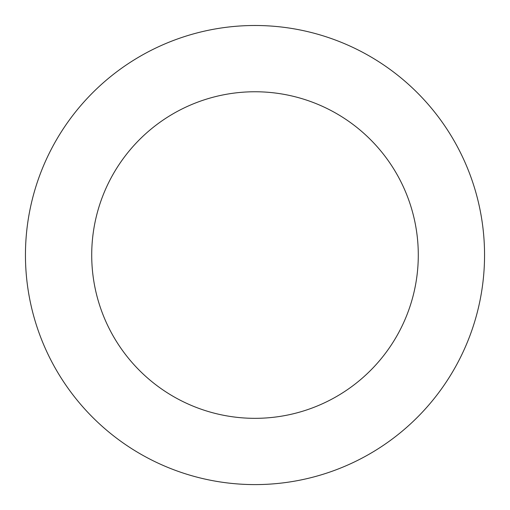 <?xml version="1.0" encoding="UTF-8"?>
<svg xmlns="http://www.w3.org/2000/svg" width="510" height="510" viewBox="0 0 510 510"><rect width="100%" height="100%" fill="white"/><g stroke="black" fill="none" stroke-linecap="round" stroke-linejoin="round"><path stroke-width="0.76" d="M412.501 88.051A229.551 229.551 0 0 0 31.626 202.151A229.551 229.551 0 0 0 320.873 474.944A229.551 229.551 0 0 0 412.501 88.051M367.034 136.259A163.283 163.283 0 0 0 96.109 217.419A163.283 163.283 0 0 0 301.856 411.468A163.283 163.283 0 0 0 367.034 136.259"/></g></svg>
